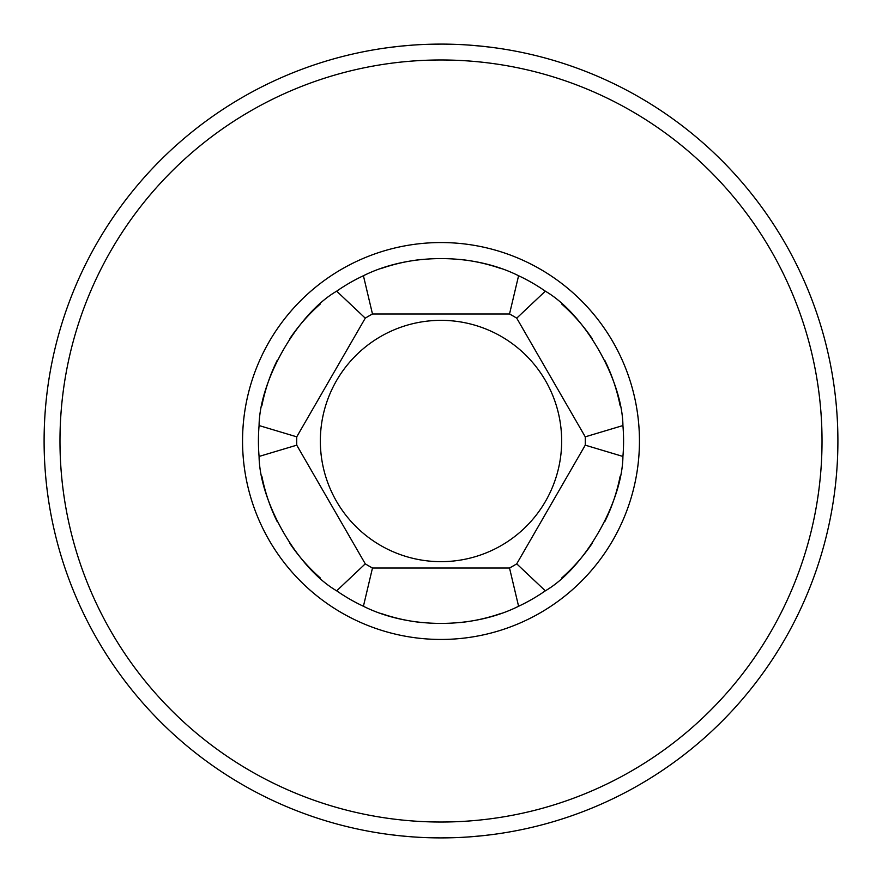 <?xml version="1.0" encoding="UTF-8"?>
<svg xmlns="http://www.w3.org/2000/svg" width="882" height="882" viewBox="0 0 882 882"><rect width="100%" height="100%" fill="white"/><g stroke="black" fill="none" stroke-linecap="round" stroke-linejoin="round"><path stroke-width="1.32" d="M441 561.658A120.658 120.658 0 0 1 320.342 441A120.658 120.658 0 0 1 441 320.342A120.658 120.658 0 0 1 561.658 441A120.658 120.658 0 0 1 441 561.658M516.731 318.159L545.33 291.17A182.574 182.574 0 0 0 518.583 275.735L509.52 313.992L372.48 313.992L509.52 313.992A144.317 144.317 0 0 1 516.731 318.159L585.251 436.833A144.317 144.317 0 0 1 585.251 445.167L516.731 563.841A144.317 144.317 0 0 1 509.52 568.008L372.48 568.008A144.317 144.317 0 0 1 365.269 563.841L296.749 445.167A144.317 144.317 0 0 1 296.749 436.833L365.269 318.159A144.317 144.317 0 0 1 372.48 313.992L363.417 275.735A182.574 182.574 0 0 0 336.67 291.17L365.269 318.159M585.251 445.167L622.924 456.446C622.405 501.604 584.766 567.964 545.33 590.83A182.574 182.574 0 0 1 518.583 606.265L509.52 568.008L372.48 568.008L363.417 606.265A182.574 182.574 0 0 1 336.67 590.83C297.245 567.942 259.628 501.759 259.076 456.446L296.749 445.167M296.749 436.833L259.076 425.554C259.595 380.396 297.234 314.036 336.67 291.17M259.076 425.554A182.574 182.574 0 0 0 259.076 456.446M365.269 563.841L336.67 590.83M545.33 590.83L516.731 563.841M545.33 291.17C584.755 314.058 622.372 380.241 622.924 425.554L585.251 436.833M622.924 425.554A182.574 182.574 0 0 1 622.924 456.446M518.583 275.735C472.873 252.88 409.193 252.88 363.417 275.735M261.855 405.775A182.574 182.574 0 0 1 267.786 383.306A182.574 182.574 0 0 0 261.855 405.775M267.952 382.788A182.574 182.574 0 0 1 277.191 360.374A182.574 182.574 0 0 0 267.952 382.788M289.528 339.063A182.574 182.574 0 0 1 320.287 304.025A182.574 182.574 0 0 0 289.528 339.063M380.671 268.679A182.574 182.574 0 0 1 421.375 259.484A182.574 182.574 0 0 0 380.671 268.679M460.702 259.495A182.574 182.574 0 0 1 501.307 268.668A182.574 182.574 0 0 0 460.702 259.495M561.702 304.025A182.574 182.574 0 0 1 592.45 339.041A182.574 182.574 0 0 0 561.702 304.025M604.776 360.319A182.574 182.574 0 0 1 613.96 382.523A182.574 182.574 0 0 0 604.776 360.319M614.192 383.24A182.574 182.574 0 0 1 620.134 405.731A182.574 182.574 0 0 0 614.192 383.24M620.145 476.225A182.574 182.574 0 0 1 614.214 498.694M614.048 499.212A182.574 182.574 0 0 1 604.809 521.626M592.472 542.937A182.574 182.574 0 0 1 561.713 577.975M501.329 613.321A182.574 182.574 0 0 1 460.625 622.516M421.298 622.505A182.574 182.574 0 0 1 380.693 613.332M320.298 577.975A182.574 182.574 0 0 1 289.55 542.959M277.224 521.681A182.574 182.574 0 0 1 268.04 499.477M267.808 498.76A182.574 182.574 0 0 1 261.866 476.269M518.583 606.265C472.807 629.12 409.127 629.12 363.417 606.265M44.1 441A396.9 396.9 0 0 0 441 837.9A396.9 396.9 0 0 0 837.9 441A396.9 396.9 0 0 0 441 44.1A396.9 396.9 0 0 0 44.1 441M469.797 45.147L483.446 46.371M398.565 46.371L386.36 47.882M400.891 46.129L412.192 45.147M426.756 44.354L430.328 44.243M495.993 47.926L483.49 46.382M472.002 45.313L469.533 45.125M441 44.1L427.009 44.343M412.456 45.125L410.317 45.291M427.009 837.657L440.305 837.9M430.328 837.757L426.756 837.646M412.192 836.853L400.891 835.871M398.565 835.629L386.007 834.074M410.317 836.709L412.456 836.875M483.49 835.618L495.761 834.107M483.446 835.629L469.797 836.853M455.2 837.646L441.143 837.9M441 837.9L454.991 837.657M469.533 836.875L472.002 836.687M242.55 441A198.45 198.45 0 0 1 441 242.55A198.45 198.45 0 0 1 639.45 441A198.45 198.45 0 0 1 441 639.45A198.45 198.45 0 0 1 242.55 441M59.976 441A381.024 381.024 0 0 0 441 822.024A381.024 381.024 0 0 0 822.024 441A381.024 381.024 0 0 0 441 59.976A381.024 381.024 0 0 0 59.976 441"/></g></svg>

